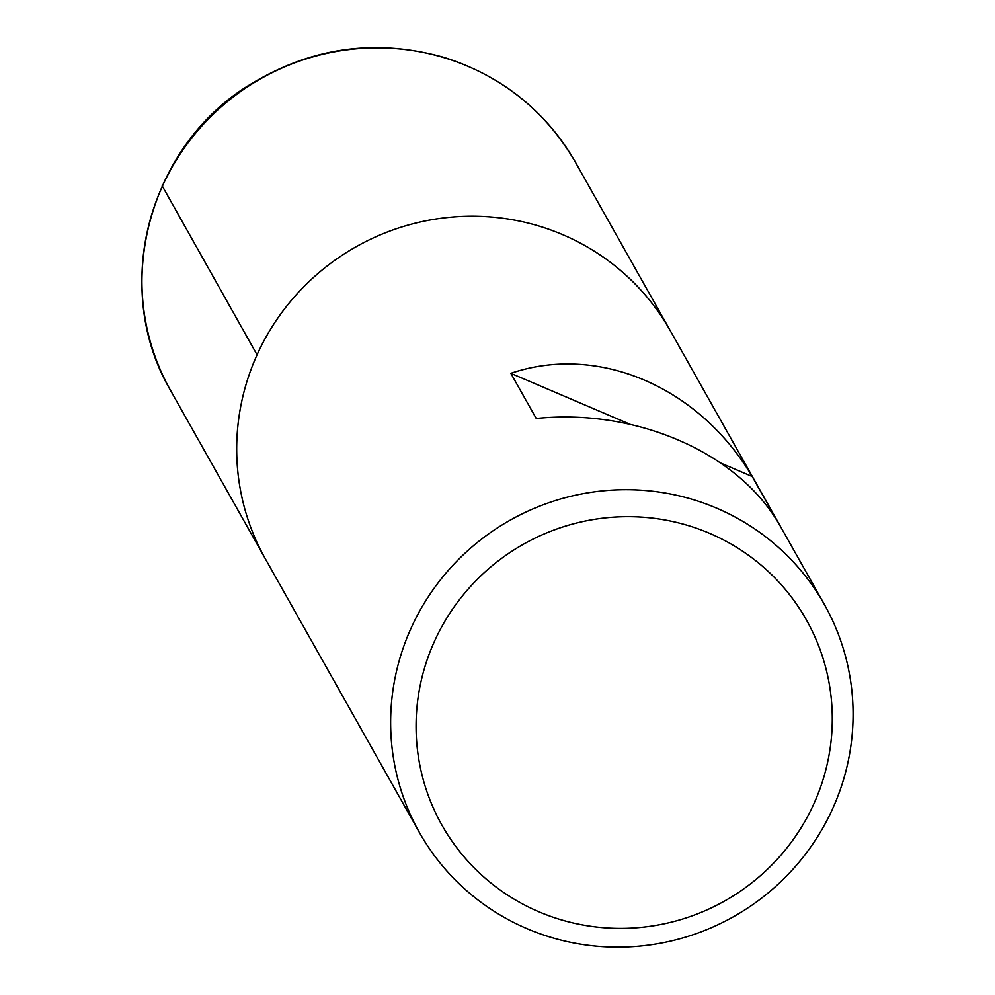 <?xml version="1.0" encoding="UTF-8"?>
<svg xmlns="http://www.w3.org/2000/svg" width="995" height="995" viewBox="0 0 995 995"><rect width="100%" height="100%" fill="white"/><g stroke="black" fill="none" stroke-linecap="round" stroke-linejoin="round"><path stroke-width="1.49" d="M411.01 628.293A232.382 227.556 -29.4 0 1 612.522 490.1A232.382 227.556 -29.4 0 1 824.37 604.438A232.382 227.556 -29.4 0 1 733.489 916.718A232.382 227.556 -29.4 0 1 419.368 832.417A232.382 227.556 -29.4 0 1 411.01 628.293M257.058 354.805A232.382 227.556 -29.4 0 1 458.571 216.599A232.382 227.556 -29.4 0 1 670.419 330.949A232.382 227.556 150.6 0 0 356.285 246.648A232.382 227.556 150.6 0 0 265.416 558.929A232.382 227.556 -29.4 0 1 257.058 354.805L162.197 185.878M536.243 418.497C634.636 408.311 735.38 451.382 777.617 521.666L752.183 476.493C698.963 386.669 598.206 343.598 510.821 373.324L536.243 418.497M434.417 641.414A209.137 204.796 150.6 0 0 645.083 926.942A209.137 204.796 150.6 0 0 793.04 599.251A209.137 204.796 150.6 0 0 434.417 641.414M510.821 373.324L629.636 424.106M721.101 463.21L752.183 476.493M824.37 604.438L575.632 162.583A232.382 227.556 150.6 0 0 261.511 78.282A232.382 227.556 150.6 0 0 170.63 390.562L419.368 832.417M575.632 162.583C545.496 110.681 501.579 75.62 443.907 57.362C375.749 38.245 311.186 47.275 250.23 84.475C149.648 144.76 109.935 287.63 170.63 390.562"/></g></svg>
